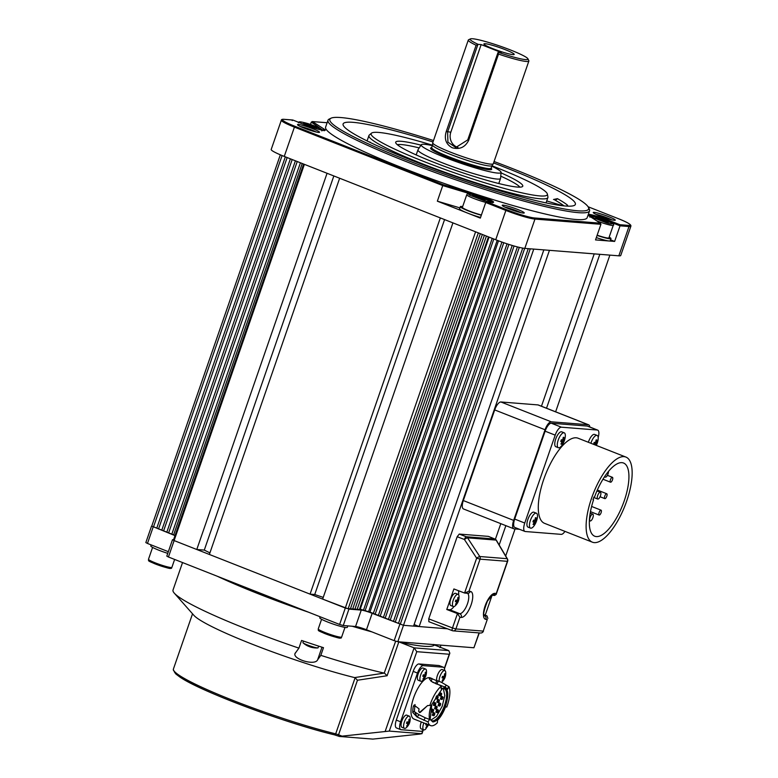 <?xml version="1.0" encoding="UTF-8"?>
<svg xmlns="http://www.w3.org/2000/svg" width="778" height="778" viewBox="0 0 778 778"><rect width="100%" height="100%" fill="white"/><g stroke="black" fill="none" stroke-linecap="round" stroke-linejoin="round"><path stroke-width="1.17" d="M432.5 145.204A93.234 9.744 19.1 0 0 378.682 132.435A93.234 9.744 19.1 0 0 371.485 133.164A93.234 9.744 19.1 0 0 436.769 166.453A93.234 9.744 19.1 0 0 539.796 195.92A93.234 9.744 19.1 0 0 547.372 194.062A93.234 9.744 19.1 0 0 491.968 165.802M547.372 194.062L547.926 196.902A94.692 9.9 -160.9 0 1 547.897 197.534A94.692 9.9 -160.9 0 1 540.233 198.779A94.692 9.9 -160.9 0 1 438.238 169.837A94.692 9.9 -160.9 0 1 368.937 135.557A94.692 9.9 -160.9 0 1 369.297 135.051L371.485 133.164M501.042 172.872A67.239 7.031 -160.9 0 1 522.515 186.535A67.239 7.031 -160.9 0 1 517.331 187.06A67.239 7.031 -160.9 0 1 446.796 167.212A67.239 7.031 -160.9 0 1 395.681 142.617A67.239 7.031 -160.9 0 1 401.147 141.285A67.239 7.031 -160.9 0 1 421.005 145.155M519.869 187.148A65.556 6.856 19.1 0 0 500.75 176.159M419.196 147.917A65.556 6.856 19.1 0 0 401.652 144.591A65.556 6.856 19.1 0 0 397.373 144.737M433.502 140.536A136.938 14.315 19.1 0 0 340.92 117.556A136.938 14.315 19.1 0 0 331.049 118.188A136.938 14.315 19.1 0 0 423.456 166.482A136.938 14.315 19.1 0 0 577.548 210.789A136.938 14.315 19.1 0 0 588.411 207.318A136.938 14.315 19.1 0 0 494.079 161.513M588.411 207.318L589.316 209.136A138.396 14.471 -160.9 0 1 589.539 210.828A138.396 14.471 -160.9 0 1 578.336 212.657A138.396 14.471 -160.9 0 1 429.271 170.363A138.396 14.471 -160.9 0 1 327.985 120.259A138.396 14.471 -160.9 0 1 329.211 119.073L331.049 118.188M298.46 124.49A11.651 1.216 -160.9 0 1 311.57 128.263A11.651 1.216 -160.9 0 1 319.437 132.367A11.651 1.216 -160.9 0 1 318.601 132.425A11.651 1.216 -160.9 0 1 306.61 129.07A11.651 1.216 -160.9 0 1 297.536 124.781A11.651 1.216 -160.9 0 1 298.46 124.49M316.189 132.007A10.202 1.07 19.1 0 0 300.318 126.503M594.188 212.355A11.651 1.216 -160.9 0 1 607.297 216.119A11.651 1.216 -160.9 0 1 615.165 220.232A11.651 1.216 -160.9 0 1 614.328 220.291A11.651 1.216 -160.9 0 1 602.337 216.936A11.651 1.216 -160.9 0 1 593.264 212.647A11.651 1.216 -160.9 0 1 594.188 212.355M611.916 219.863A10.202 1.07 19.1 0 0 596.045 214.368M503.162 205.149A11.651 1.216 -160.9 0 1 516.281 208.922A11.651 1.216 -160.9 0 1 524.139 213.026A11.651 1.216 -160.9 0 1 523.302 213.084A11.651 1.216 -160.9 0 1 511.321 209.729A11.651 1.216 -160.9 0 1 502.238 205.45A11.651 1.216 -160.9 0 1 503.162 205.149M520.89 212.666A10.202 1.07 19.1 0 0 505.019 207.162M369.803 142.257A2.917 2.801 131.1 0 0 369.91 141.995L369.336 142.034M327.985 120.259L325.612 127.106A138.396 14.471 19.1 0 0 426.898 177.209A138.396 14.471 19.1 0 0 575.963 219.503A138.396 14.471 19.1 0 0 587.166 217.675L589.539 210.828M567.736 206.151L567.541 205.188A2.917 2.781 129.1 0 1 566.384 206.082M564.011 205.888A117.682 12.302 19.1 0 0 554.52 199.82A2.917 2.499 119.3 0 0 557.427 198.653L553.508 199.499M433.006 141.966A122.905 12.847 19.1 0 0 353.047 122.331A122.905 12.847 19.1 0 0 343.02 124.451A122.905 12.847 19.1 0 0 435.223 169.254A122.905 12.847 19.1 0 0 565.431 206.014A122.905 12.847 19.1 0 0 575.127 204.828A122.905 12.847 19.1 0 0 493.583 162.942M459.895 207.882L437.353 201.181L443.061 184.658L473.783 193.78A15.443 1.614 -160.9 0 1 489.615 199.615A15.443 1.614 -160.9 0 1 492.367 202.426L487.106 202.008L506.488 209.642A22.436 2.344 19.1 0 0 534.486 217.966L600.315 223.179L600.927 224.307L595.52 239.916L614.63 241.423L620.037 225.815L607.443 220.855A14.568 1.527 19.1 0 0 589.267 215.457A14.568 1.527 19.1 0 0 588.44 215.457M600.927 224.307L534.963 219.085L524.819 248.386L618.841 255.826L628.994 226.524L620.037 225.815L619.901 224.725L628.517 225.406A22.436 2.344 19.1 0 0 617.751 218.453L588.1 206.763M310.471 124.49L311.288 122.117L312.464 121.601L324.28 129.236A15.443 1.614 -160.9 0 1 323.988 130.441A15.443 1.614 -160.9 0 1 304.713 124.713L292.888 120.055L284.262 119.365A22.436 2.344 19.1 0 0 295.027 126.328L443.061 184.658M473.763 194.879L442.75 185.572L294.415 127.115L284.262 156.417L495.722 239.741L505.865 210.439L485.725 202.504L480.327 218.112L437.353 201.181M284.262 156.417A23.311 2.441 -160.9 0 1 271.191 149.502L281.335 120.201A23.311 2.441 -160.9 0 0 294.415 127.115L295.027 126.328M628.517 225.406A0.875 0.807 94.5 0 1 628.994 226.524A23.311 2.441 -160.9 0 0 630.88 226.213L620.727 255.515A23.311 2.441 -160.9 0 1 618.841 255.826M524.819 248.386A23.311 2.441 -160.9 0 1 495.722 239.741M614.63 241.423L610.545 239.819M485.725 202.504L486.795 201.949L492.153 202.377A0.875 0.807 94.5 0 1 492.367 202.426M588.022 215.205A15.443 1.614 -160.9 0 0 588.508 215.545L600.538 223.286L588.693 215.632A0.875 0.797 -57.1 0 1 588.849 215.769M292.178 120.6L292.888 120.055M327.13 122.73L312.211 121.553L327.12 122.759M432.587 144.971A31.47 3.287 19.1 0 0 432.568 145.058A31.47 3.287 19.1 0 0 450.229 154.307A31.47 3.287 19.1 0 0 492.017 165.646L493.271 163.798A32.054 3.345 19.1 0 0 493.31 163.711L528.875 61.024A32.054 3.345 -160.9 0 1 498.533 54.071L468.667 140.322C465.127 147.295 459.662 149.784 452.271 147.771C446.027 144.407 444.024 138.98 446.251 131.482L476.117 45.231A32.054 3.345 -160.9 0 1 468.298 40.057A32.054 3.345 -160.9 0 1 468.58 39.775L470.418 38.9A30.595 3.2 19.1 0 0 478.12 44.346L481.154 44.589L450.812 132.202A11.651 10.756 -85.5 0 0 457.96 147.421M468.298 40.057L432.743 142.734A32.054 3.345 19.1 0 0 432.724 142.831A32.054 3.345 19.1 0 0 450.715 152.245A32.054 3.345 19.1 0 0 493.271 163.798M481.154 44.589L501.295 52.525L498.26 52.282A30.595 3.2 19.1 0 0 527.922 58.807L528.816 60.635A32.054 3.345 -160.9 0 1 528.875 61.024M527.922 58.807A30.595 3.2 19.1 0 0 510.815 50.103A30.595 3.2 19.1 0 0 470.418 38.9M476.117 45.231L478.12 44.346M505.214 49.656A16.027 1.673 19.1 0 0 483.916 44.035A16.027 1.673 19.1 0 0 492.902 48.683A16.027 1.673 19.1 0 0 514.141 54.499A16.027 1.673 19.1 0 0 505.214 49.656M432.364 145.612A42.255 4.415 19.1 0 0 421.258 144.766A42.255 4.415 19.1 0 0 444.899 157.409A42.255 4.415 19.1 0 0 501.081 172.405A42.255 4.415 19.1 0 0 491.832 166.21M421.258 144.766L417.99 149.765A43.704 4.571 19.1 0 0 417.942 149.872A43.704 4.571 19.1 0 0 442.449 162.845A43.704 4.571 19.1 0 0 500.536 178.473A43.704 4.571 19.1 0 0 500.555 178.357L501.081 172.405M477.818 44.716L447.613 131.949L447.914 142.199L455.801 147.46L467.753 139.884L497.959 52.651L498.533 54.071M310.062 594.139L440.338 217.918L339.646 178.24L209.37 554.461L310.062 594.139L314.74 594.509A145.681 15.229 19.1 0 0 323.24 597.387M196.785 549.501L327.061 173.28L304.392 164.352L174.116 540.564L196.785 549.501L204.283 550.095A145.681 15.229 19.1 0 0 209.924 552.866M173.572 539.738L172.492 539.708L174.126 540.574L173.484 539.971L303.653 164.061M280.333 154.812L151.759 526.113L175.06 535.429M541.459 406.233L594.217 253.871L549.443 250.331L419.167 626.553L447.399 628.789L403.49 625.308L413.565 626.105L543.841 249.894L533.766 249.096L403.49 625.308L369.949 612.091L360.224 609.203L489.07 237.115M419.167 626.553L414.11 624.559M359.524 609.145L360.224 609.203M357.238 609.106L359.339 609.68L488.438 236.872M354.992 608.931L357.102 609.505L486.415 236.074M352.755 608.746L354.856 609.32L484.383 235.267M350.508 608.571L352.619 609.145L482.36 234.47M348.281 608.396L350.372 608.97L480.337 233.672M478.314 232.885L348.145 608.795L345.306 608.017L475.582 231.805L452.922 222.878L322.646 599.099L348.943 609.106L361.255 610.078A8.743 0.914 -160.9 0 1 372.166 613.317L403.49 625.308L397.801 641.743L473.919 647.763L479.063 632.913M400.252 624.277L530.265 248.814M314.74 594.509L444.569 219.581M204.283 550.095L333.84 175.954M153.461 527.027L282.093 155.542M485.209 615.174L492.066 595.355M505.7 555.988L515.065 528.943M555.628 411.815L609.884 255.116L599.819 254.318L546.516 408.226M505.856 525.656L499.165 544.97M500.799 523.662L495.392 539.271M398.501 623.334L528.252 248.659M395.205 622.283L524.683 248.377M393.464 621.35L522.719 248.094M390.167 620.299L519.305 247.375M388.436 619.366L517.409 246.908M385.129 618.315L514.064 245.984M383.408 617.392L512.216 245.449M380.111 616.341L508.9 244.418M378.38 615.408L507.052 243.825M375.074 614.357L503.774 242.717M373.343 613.424L501.936 242.065M369.949 612.091L498.513 240.81M368.529 611.975L497.23 240.324M365.115 610.662L493.816 238.992M363.384 610.448L492.231 238.36M173.591 534.963L302.224 163.497M171.86 534.039L300.415 162.787M168.593 532.988L297.225 161.523M166.852 532.064L295.407 160.813M163.555 531.004L292.188 159.539M161.814 530.081L290.379 158.829M158.518 529.021L287.15 157.555M156.786 528.097L285.341 156.845M182.538 562.552L173.017 590.045A131.112 13.703 19.1 0 0 174.272 593.128A131.112 13.703 19.1 0 0 298.917 648.132L301.572 640.45A131.112 13.703 -160.9 0 0 323.492 647.675L320.828 655.358A131.112 13.703 19.1 0 0 384.215 673.106L395.662 641.198M371.903 631.882A131.112 13.703 -160.9 0 1 352.191 626.241M308.681 612.257A131.112 13.703 -160.9 0 1 217.237 576.226M398.851 641.821L387.104 675.751L357.452 680.235L338.556 734.782L335.688 733.849A1.459 0.963 103.8 0 1 334.462 734.84C285.769 723.248 199.936 691.195 179.815 676.986L175.906 674.049L173.29 669.984L173.426 668.992A104.894 10.96 19.1 0 0 228.654 698.693A104.894 10.96 19.1 0 0 335.688 733.849L355.099 677.803L354.603 677.589A104.894 10.96 -160.9 0 1 256.088 645.711A104.894 10.96 -160.9 0 1 193.868 615.32L174.272 593.128M354.603 677.589L384.215 673.106M298.917 648.132L295.728 652.538C289.786 658.159 314.808 666.503 317.648 659.773L320.828 655.358M295.728 652.538L295.387 653.16M433.599 644.427L434.474 644.962A134.03 14.014 -160.9 0 1 399.775 642.22L414.1 647.86L416.784 651.682L389.292 731.087L339.266 736.445L372.847 739.1L419.896 734.072L421.754 733.654L422.872 730.425M389.292 731.087L421.958 733.712L423.203 730.114M399.775 642.22L398.9 641.675M434.474 644.962L448.799 650.612L449.84 653.189L449.246 654.249L416.784 651.682M355.099 677.803L357.452 680.235M387.104 675.751L384.565 673.242M341.795 736.056L338.556 734.782A1.459 0.545 111.5 0 0 338.586 736.183L339.266 736.445M519.48 529.293L514.17 528.875A8.743 3.238 -68.5 0 1 513.811 528.787L463.464 508.948A8.743 3.238 -68.5 0 1 463.309 500.555L494.701 409.918A8.743 3.238 -68.5 0 1 500.896 401.973L537.948 404.91A8.743 3.238 -68.5 0 1 538.308 404.988L588.654 424.827A8.743 3.238 -68.5 0 1 589.812 427.015M513.811 528.787A8.743 3.238 -68.5 0 1 513.655 520.394L545.047 429.757A8.743 3.238 -68.5 0 1 551.242 421.812L588.294 424.739A8.743 3.238 -68.5 0 1 588.654 424.827M594.246 542.616A45.746 16.97 -68.5 0 1 592.369 542.178A45.746 16.97 -68.5 0 1 592.428 495.81A45.746 16.97 -68.5 0 1 624.024 456.637A45.746 16.97 -68.5 0 1 625.901 457.065A45.746 16.97 -68.5 0 1 625.843 503.434A45.746 16.97 -68.5 0 1 594.246 542.616M625.901 457.065L578.073 438.218A45.746 16.97 111.5 0 0 576.187 437.79A45.746 16.97 111.5 0 0 544.6 476.963A45.746 16.97 111.5 0 0 544.532 523.331L592.369 542.178M593.556 499.797L592.992 499.748L593.935 497.016L594.509 497.054A39.338 14.588 -68.5 0 1 621.933 462.657A39.338 14.588 -68.5 0 1 623.557 463.027A39.338 14.588 -68.5 0 1 623.499 502.899A39.338 14.588 -68.5 0 1 596.337 536.587A39.338 14.588 -68.5 0 1 594.713 536.217A39.338 14.588 -68.5 0 1 593.556 499.797L593.04 499.593M597.883 499.077A3.637 1.352 -68.5 0 1 597.728 499.048A3.637 1.352 -68.5 0 1 597.737 495.353A3.637 1.352 -68.5 0 1 600.246 492.231A3.637 1.352 -68.5 0 1 600.402 492.27A3.637 1.352 -68.5 0 1 600.392 495.956A3.637 1.352 -68.5 0 1 597.883 499.077M608.484 471.419A3.637 1.352 -68.5 0 1 607.482 475.173A3.637 1.352 -68.5 0 1 605.469 477.177A3.637 1.352 -68.5 0 1 605.313 477.138A3.637 1.352 -68.5 0 1 604.846 476.311M590.298 520.978A3.637 1.352 -68.5 0 1 590.142 520.949A3.637 1.352 -68.5 0 1 590.152 517.253A3.637 1.352 -68.5 0 1 592.661 514.141A3.637 1.352 -68.5 0 1 592.817 514.17A3.637 1.352 -68.5 0 1 592.807 517.866A3.637 1.352 -68.5 0 1 590.298 520.978M599.235 515.075A2.626 0.973 -68.5 0 1 599.128 515.055A2.626 0.973 -68.5 0 1 599.138 512.401A2.626 0.973 -68.5 0 1 600.947 510.154A2.626 0.973 -68.5 0 1 601.054 510.174A2.626 0.973 -68.5 0 1 601.054 512.838A2.626 0.973 -68.5 0 1 599.235 515.075M604.924 498.649A2.626 0.973 -68.5 0 1 604.817 498.63A2.626 0.973 -68.5 0 1 604.827 495.965A2.626 0.973 -68.5 0 1 606.636 493.719A2.626 0.973 -68.5 0 1 606.743 493.748A2.626 0.973 -68.5 0 1 606.743 496.403A2.626 0.973 -68.5 0 1 604.924 498.649M610.613 482.224A2.626 0.973 -68.5 0 1 610.506 482.195A2.626 0.973 -68.5 0 1 610.516 479.54A2.626 0.973 -68.5 0 1 612.325 477.293A2.626 0.973 -68.5 0 1 612.432 477.322A2.626 0.973 -68.5 0 1 612.432 479.977A2.626 0.973 -68.5 0 1 610.613 482.224M564.964 531.384A8.743 3.238 -68.5 0 1 561.21 534.36L525.276 531.52A8.743 3.238 -68.5 0 1 524.917 531.432A8.743 3.238 -68.5 0 1 524.761 523.04L555.2 435.145A8.743 3.238 -68.5 0 1 561.405 427.19L597.329 430.039A8.743 3.238 -68.5 0 1 597.689 430.117A8.743 3.238 -68.5 0 1 598.175 437.489M597.689 430.117L587.623 426.149A8.743 3.238 111.5 0 0 587.264 426.072L597.329 430.039M561.405 427.19L551.33 423.222L587.264 426.072M551.33 423.222A8.743 3.238 111.5 0 0 545.125 431.177L555.2 435.145M524.761 523.04L514.696 519.072L545.125 431.177M514.696 519.072A8.743 3.238 111.5 0 0 514.851 527.465L524.917 531.432M495.168 539.183A2.917 1.313 112.1 0 0 494.973 539.057A2.917 1.313 112.1 0 0 494.818 539.018L488.341 536.373L459.244 534.078L466.246 536.752A2.917 0.846 110.9 0 0 464.408 539.485L457.172 536.723L428.727 618.87L452.495 627.953A2.917 0.846 110.9 0 0 452.349 630.676A2.917 0.846 110.9 0 0 452.436 630.695A2.917 2.684 -85.5 0 0 455.908 628.945L483.235 631.104L487.271 619.473L485.91 619.366A13.839 5.135 -68.5 0 1 485.102 605.936A13.839 5.135 -68.5 0 1 494.925 593.351L496.276 593.458L496.16 594.441L494.604 595.452L492.26 595.267A2.917 2.684 -85.5 0 0 494.925 593.351M452.271 630.627L428.785 621.671L452.349 630.676A2.917 2.917 0 0 0 453.156 630.861L480.493 633.02A2.917 2.684 -85.5 0 0 483.235 631.104L487.271 619.473M428.902 621.69L428.727 618.87M457.172 536.723L459.244 534.078M457.464 613.589L459.934 617.304L455.908 628.945L452.495 627.953L457.464 613.589L446.776 609.495L449.645 609.719A10.921 4.055 111.5 0 0 453.934 606.587M458.602 594.723A10.921 4.055 111.5 0 0 458.359 590.667M496.276 593.458L507.402 561.327L480.065 559.158L468.94 591.299L464.583 593.03L453.895 588.956L446.776 609.495M483.916 614.649L487.028 615.923L487.855 618.413M507.392 558.847A2.917 0.895 149.3 0 0 507.12 558.682A2.917 2.684 -85.5 0 1 507.402 561.327L507.635 561.288A2.917 2.917 0 0 0 507.392 558.847L496.383 540.263A2.917 0.895 149.3 0 0 496.111 540.097L467.539 537.841A2.917 0.506 146.7 0 0 464.408 539.485L476.651 558.166A2.917 0.506 146.7 0 1 479.783 556.523L507.12 558.682L496.111 540.097A2.917 2.684 -85.5 0 0 494.818 539.018L466.246 536.752A2.917 2.684 -85.5 0 1 467.539 537.841L479.783 556.523A2.917 2.684 -85.5 0 1 480.065 559.158L476.651 558.166L464.583 593.03L467.549 593.313A2.917 2.684 94.5 0 0 470.291 591.406A13.839 5.135 -68.5 0 1 471.108 604.827A13.839 5.135 -68.5 0 1 461.286 617.411L459.934 617.304M437.897 680.876A22.144 8.218 111.5 0 0 437.8 680.838A22.144 8.218 111.5 0 0 436.886 680.624L441.116 682.141L449.023 686.77A22.144 8.218 -68.5 0 1 446.757 707.056L445.58 706.784C443.343 712.609 440.669 717.092 437.547 720.243L437.343 722.791A22.144 8.218 -68.5 0 1 431.537 725.816A22.144 8.218 -68.5 0 1 430.623 725.611A22.144 8.218 -68.5 0 1 428.026 721.926L417.027 716.976L412.748 712.483A22.144 8.218 -68.5 0 1 413.254 706.589L414.071 705.092L419.05 708.875A22.144 8.218 111.5 0 0 418.69 711.452L420.149 712.463L427.268 705.85M436.798 680.624L436.721 680.643A6.555 2.431 111.5 0 1 438.14 673.651A6.555 2.431 111.5 0 1 442.04 669.518A6.555 2.431 111.5 0 1 442.312 669.576L444.851 670.578A6.555 2.431 -68.5 0 1 445.716 672.26C446.008 676.17 444.705 679.466 441.826 682.131A6.555 2.431 -68.5 0 1 441.583 682.335M419.439 712.541L427.618 705.568L429.864 705.452A22.144 8.218 -68.5 0 1 441.447 686.04L431.187 681.334L429.232 678.64L431.1 678.348L436.691 680.721M430.623 725.611L414.013 719.067A22.144 8.218 -68.5 0 1 414.042 696.611A22.144 8.218 -68.5 0 1 429.33 677.648A22.144 8.218 -68.5 0 1 430.244 677.862L432.004 678.552M430.02 718.911A17.194 6.38 111.5 0 0 431.683 720.7A17.194 6.38 111.5 0 0 432.393 720.866A17.194 6.38 111.5 0 0 444.588 705.238A17.194 6.38 111.5 0 0 444.287 688.715A17.194 6.38 111.5 0 0 443.586 688.559A17.194 6.38 111.5 0 0 441.846 688.9M432.86 721.984C437.431 721.313 441.7 715.838 445.687 705.558C448.838 695.211 448.488 689.376 444.617 688.034L442.322 688.618L431.8 704.46L430.185 719.436L432.86 721.984M430.876 720.175L436.575 716.266L442.176 706.317L444.812 695.629L443.343 688.549M437.508 712.454A1.459 0.545 -68.5 0 1 437.324 712.599A1.459 0.545 -68.5 0 1 437.139 712.638A1.459 0.545 -68.5 0 1 437.08 712.629A1.459 0.545 -68.5 0 1 437.08 711.15A1.459 0.545 -68.5 0 1 438.092 709.906A1.459 0.545 -68.5 0 1 438.15 709.915A1.459 0.545 -68.5 0 1 438.306 710.11A1.459 0.545 -68.5 0 1 438.345 710.518M438.15 709.915L436.828 709.41L435.826 712.133L437.08 712.629M439.784 705.879A1.459 0.545 -68.5 0 1 439.599 706.025A1.459 0.545 -68.5 0 1 439.414 706.074A1.459 0.545 -68.5 0 1 439.356 706.054A1.459 0.545 -68.5 0 1 439.356 704.576A1.459 0.545 -68.5 0 1 440.367 703.331A1.459 0.545 -68.5 0 1 440.426 703.351A1.459 0.545 -68.5 0 1 440.581 703.536A1.459 0.545 -68.5 0 1 440.62 703.944M440.426 703.351L439.103 702.835L438.102 705.558L439.356 706.054M442.497 699.121L441.875 699.451A1.459 0.545 -68.5 0 1 441.69 699.5A1.459 0.545 -68.5 0 1 441.632 699.49A1.459 0.545 -68.5 0 1 441.603 698.09A1.459 0.545 -68.5 0 1 442.643 696.757A1.459 0.545 -68.5 0 1 442.701 696.777A1.459 0.545 -68.5 0 1 442.857 696.971L443.081 697.633M442.701 696.777L441.379 696.261L440.377 698.994L441.632 699.49M433.968 715.556A1.459 0.545 -68.5 0 1 433.784 715.692A1.459 0.545 -68.5 0 1 433.599 715.741A1.459 0.545 -68.5 0 1 433.541 715.721A1.459 0.545 -68.5 0 1 433.541 714.243A1.459 0.545 -68.5 0 1 434.542 712.998A1.459 0.545 -68.5 0 1 434.601 713.018A1.459 0.545 -68.5 0 1 434.766 713.202A1.459 0.545 -68.5 0 1 434.805 713.611M434.601 713.018L433.288 712.502L432.276 715.225L433.541 715.721M436.244 708.982A1.459 0.545 -68.5 0 1 436.059 709.118A1.459 0.545 -68.5 0 1 435.875 709.166A1.459 0.545 -68.5 0 1 435.816 709.157A1.459 0.545 -68.5 0 1 435.816 707.679A1.459 0.545 -68.5 0 1 436.818 706.424A1.459 0.545 -68.5 0 1 436.876 706.443A1.459 0.545 -68.5 0 1 437.041 706.638A1.459 0.545 -68.5 0 1 437.08 707.037M436.876 706.443L435.563 705.928L434.552 708.661L435.816 709.157M438.52 702.408A1.459 0.545 -68.5 0 1 438.335 702.544A1.459 0.545 -68.5 0 1 438.15 702.592A1.459 0.545 -68.5 0 1 438.092 702.583A1.459 0.545 -68.5 0 1 438.092 701.104A1.459 0.545 -68.5 0 1 439.093 699.86A1.459 0.545 -68.5 0 1 439.152 699.869A1.459 0.545 -68.5 0 1 439.317 700.064A1.459 0.545 -68.5 0 1 439.356 700.472M439.152 699.869L437.839 699.364L436.828 702.087L438.092 702.583M440.795 695.833A1.459 0.545 -68.5 0 1 440.611 695.979A1.459 0.545 -68.5 0 1 440.426 696.028A1.459 0.545 -68.5 0 1 440.367 696.009A1.459 0.545 -68.5 0 1 440.367 694.53A1.459 0.545 -68.5 0 1 441.369 693.286A1.459 0.545 -68.5 0 1 441.427 693.295A1.459 0.545 -68.5 0 1 441.583 693.49A1.459 0.545 -68.5 0 1 441.632 693.898M441.427 693.295L440.115 692.79L439.103 695.513L440.367 696.009M437.246 698.936A1.459 0.545 -68.5 0 1 437.061 699.072A1.459 0.545 -68.5 0 1 436.876 699.121A1.459 0.545 -68.5 0 1 436.818 699.101A1.459 0.545 -68.5 0 1 436.818 697.633A1.459 0.545 -68.5 0 1 437.829 696.378A1.459 0.545 -68.5 0 1 437.888 696.398A1.459 0.545 -68.5 0 1 438.043 696.582A1.459 0.545 -68.5 0 1 438.082 696.991M437.888 696.398L436.565 695.882L435.563 698.605L436.818 699.101M434.97 705.5A1.459 0.545 -68.5 0 1 434.785 705.646A1.459 0.545 -68.5 0 1 434.601 705.695A1.459 0.545 -68.5 0 1 434.542 705.675A1.459 0.545 -68.5 0 1 434.542 704.197A1.459 0.545 -68.5 0 1 435.554 702.952A1.459 0.545 -68.5 0 1 435.612 702.962A1.459 0.545 -68.5 0 1 435.768 703.156A1.459 0.545 -68.5 0 1 435.806 703.565M435.612 702.962L434.289 702.456L433.288 705.179L434.542 705.675M432.694 712.074A1.459 0.545 -68.5 0 1 432.51 712.21A1.459 0.545 -68.5 0 1 432.325 712.259A1.459 0.545 -68.5 0 1 432.267 712.249A1.459 0.545 -68.5 0 1 432.267 710.771A1.459 0.545 -68.5 0 1 433.278 709.526A1.459 0.545 -68.5 0 1 433.336 709.536A1.459 0.545 -68.5 0 1 433.492 709.731A1.459 0.545 -68.5 0 1 433.531 710.139M433.336 709.536L432.014 709.03L431.012 711.753L432.267 712.249M438.403 710.654L437.839 712.298L438.306 710.11M440.679 704.08L440.115 705.724L440.581 703.536M442.954 697.506L442.381 699.15M434.863 713.747L434.289 715.39L434.766 713.202M437.139 707.173L436.565 708.816L437.041 706.638M439.414 700.599L438.841 702.242L439.317 700.064M441.69 694.034L441.116 695.678L441.583 693.49M438.14 697.127L437.576 698.77L438.043 696.582M435.865 703.701L435.301 705.345L435.768 703.156M433.589 710.265L433.025 711.909L433.492 709.731M396.313 720.107A8.159 3.024 111.5 0 0 396.459 727.945L400.738 729.628A8.159 3.024 -68.5 0 1 400.592 721.79L396.313 720.107L413.186 671.365L417.475 673.058L400.592 721.79M417.475 673.058A8.159 3.024 -68.5 0 1 423.261 665.637L443.188 667.213A8.159 3.024 -68.5 0 1 443.518 667.291L439.239 665.608A8.159 3.024 111.5 0 0 438.909 665.53L418.982 663.955A8.159 3.024 111.5 0 0 413.186 671.365M443.518 667.291A8.159 3.024 -68.5 0 1 444.627 670.49M423.514 729.783A8.159 3.024 -68.5 0 1 420.995 731.281L401.069 729.706A8.159 3.024 -68.5 0 1 400.738 729.628M431.1 678.348L432.111 678.591L431.168 681.324M441.447 686.04L441.077 688.773L445.687 687.392L447.535 689.405L449.023 686.77L446.728 689.084M428.026 721.926L429.573 719.465C428.785 715.925 429.31 711.228 431.148 705.374L429.864 705.452M415.044 704.557L414.373 711.024L412.748 712.483M414.373 711.024L417.027 716.976L419.089 714.758L425.303 717.802L423.806 720.292M429.573 719.465L425.303 717.802M439.823 685.078L435.67 683.648L436.721 680.643M415.18 712.269L419.089 714.758M437.324 712.599L437.839 712.298M439.599 706.025L440.115 705.724M433.784 715.692L434.289 715.39M438.335 702.544L438.841 702.242M440.611 695.979L441.116 695.678M437.061 699.072L437.576 698.77M434.785 705.646L435.301 705.345M432.51 712.21L433.025 711.909M597.086 235.403A14.568 1.527 19.1 0 0 599.138 236.084A14.568 1.527 19.1 0 0 610.973 238.603A14.568 1.527 19.1 0 0 609.164 237.125M596.327 237.591A14.568 1.527 19.1 0 0 598.379 238.272A14.568 1.527 19.1 0 0 610.215 240.791L610.973 238.603M589.86 217.188C590.949 216.702 588.353 215.146 597.387 217.451C606.188 219.834 615.952 224.521 613.268 225.289L608.902 237.883A12.38 1.293 -160.9 0 1 597.154 235.189M599.245 218.54L595.608 217.908L598.301 219.503L608.279 222.372L599.245 218.54L598.846 219.697M605.585 220.777L605.216 221.837M462.657 206.598A14.568 1.527 19.1 0 0 460.323 206.637A14.568 1.527 19.1 0 0 467.16 210.43A14.568 1.527 19.1 0 0 481.319 215.243M460.323 206.637L459.565 208.825A14.568 1.527 19.1 0 0 466.401 212.618A14.568 1.527 19.1 0 0 480.561 217.441M481.407 214.981A12.38 1.293 -160.9 0 1 463.484 208.358A12.38 1.293 -160.9 0 1 462.395 207.356L466.751 194.763A12.38 1.293 -160.9 0 0 467.85 195.764A12.38 1.293 -160.9 0 0 483.42 201.745A12.38 1.293 -160.9 0 0 485.783 202.387M476.136 196.114L472.499 195.482L475.193 197.077L485.171 199.946L476.136 196.114L475.737 197.272M482.477 198.351L482.107 199.411M307.767 124.13L304.12 123.498L306.814 125.093L316.802 127.962L307.767 124.13L307.359 125.287M314.098 126.367L313.738 127.427M595.316 445.006A20.374 18.798 -85.5 0 0 595.608 444.296A20.374 2.13 19.1 0 0 596.386 444.277A20.072 18.526 -85.5 0 0 596.697 443.431A20.072 18.526 -85.5 0 0 596.969 442.575A20.374 2.13 -160.9 0 1 596.201 442.594A20.374 18.798 -85.5 0 0 596.814 439.959A20.072 2.101 -160.9 0 1 596.123 439.91A20.374 18.798 94.5 0 1 595.501 442.546A20.374 2.13 -160.9 0 1 594.207 442.361A20.072 18.526 94.5 0 1 593.935 443.217A20.072 18.526 94.5 0 1 593.624 444.053A20.374 2.13 19.1 0 0 594.917 444.238A20.374 18.798 94.5 0 1 594.703 444.763M590.891 443.266A8.013 2.976 -68.5 0 1 591.095 442.633A8.013 2.976 -68.5 0 1 596.784 435.34A8.013 2.976 -68.5 0 1 597.115 435.417A8.013 2.976 -68.5 0 1 597.805 441.252A8.013 2.976 -68.5 0 1 597.251 443.12M588.372 442.274A8.013 2.976 -68.5 0 1 594.266 434.348A8.013 2.976 -68.5 0 1 594.596 434.425L597.115 435.417M595.559 442.342L596.201 442.594M594.159 443.946L595.258 443.83L595.754 442.419M595.258 443.83L596.386 444.277M594.227 443.752L595.608 444.296M593.731 443.771L594.917 444.238M561.064 440.611A20.072 18.526 94.5 0 1 560.753 441.457A20.374 2.13 19.1 0 0 562.047 441.641A20.374 18.798 94.5 0 1 560.919 444.073A20.072 2.101 19.1 0 0 561.609 444.121A20.374 18.798 -85.5 0 0 562.747 441.69A20.374 2.13 19.1 0 0 563.525 441.671A20.072 18.526 -85.5 0 0 563.836 440.834A20.072 18.526 -85.5 0 0 564.108 439.978A20.374 2.13 -160.9 0 1 563.33 439.998A20.374 18.798 -85.5 0 0 563.953 437.362A20.072 2.101 -160.9 0 1 563.253 437.304A20.374 18.798 94.5 0 1 562.64 439.94A20.374 2.13 -160.9 0 1 561.346 439.755A20.072 18.526 94.5 0 1 561.064 440.611M564.935 438.646A20.393 20.393 0 0 1 562.854 443.937A8.013 2.976 -68.5 0 1 558.701 447.797A8.013 2.976 -68.5 0 1 558.371 447.729A8.013 2.976 -68.5 0 1 558.234 440.027A8.013 2.976 -68.5 0 1 563.914 432.743A8.013 2.976 -68.5 0 1 564.245 432.821A8.013 2.976 -68.5 0 1 564.935 438.646A8.013 2.976 -68.5 0 1 564.39 440.513M558.371 447.729L555.852 446.737A8.013 2.976 -68.5 0 1 555.862 438.617A8.013 2.976 -68.5 0 1 561.395 431.751A8.013 2.976 -68.5 0 1 561.726 431.829L564.245 432.821M562.698 439.745L563.33 439.998M561.298 441.34L562.397 441.233L562.883 439.823M562.397 441.233L563.525 441.671M561.366 441.145L562.747 441.69M561.016 443.888L561.609 444.121M560.86 441.175L562.047 441.641M533.231 521.007A20.072 18.526 94.5 0 1 532.92 521.844A20.374 2.13 19.1 0 0 534.214 522.028A20.374 18.798 94.5 0 1 533.076 524.46A20.072 2.101 19.1 0 0 533.766 524.518A20.374 18.798 -85.5 0 0 534.904 522.087A20.374 2.13 19.1 0 0 535.682 522.067A20.072 18.526 -85.5 0 0 535.993 521.221A20.072 18.526 -85.5 0 0 536.266 520.365A20.374 2.13 -160.9 0 1 535.497 520.385A20.374 18.798 -85.5 0 0 536.11 517.749A20.072 2.101 -160.9 0 1 535.42 517.701A20.374 18.798 94.5 0 1 534.797 520.336A20.374 2.13 -160.9 0 1 533.504 520.151A20.072 18.526 94.5 0 1 533.231 521.007M537.102 519.043A20.393 20.393 0 0 1 535.011 524.323A8.013 2.976 -68.5 0 1 530.868 528.194A8.013 2.976 -68.5 0 1 530.538 528.116A8.013 2.976 -68.5 0 1 530.392 520.424A8.013 2.976 -68.5 0 1 536.081 513.13A8.013 2.976 -68.5 0 1 536.412 513.208A8.013 2.976 -68.5 0 1 537.102 519.043A8.013 2.976 -68.5 0 1 536.548 520.91M530.538 528.116L528.019 527.124A8.013 2.976 -68.5 0 1 528.029 519.004A8.013 2.976 -68.5 0 1 533.562 512.138A8.013 2.976 -68.5 0 1 533.893 512.216L536.412 513.208M534.856 520.132L535.497 520.385M533.455 521.737L534.564 521.62L535.05 520.21M534.564 521.62L535.682 522.067M533.523 521.542L534.904 522.087M533.173 524.284L533.766 524.518M533.027 521.561L534.214 522.028M458.145 594.353L455.607 593.351A6.555 2.431 111.5 0 0 455.334 593.293A6.555 2.431 111.5 0 0 450.812 598.904A6.555 2.431 111.5 0 0 450.802 605.547L453.341 606.548A6.555 2.431 -68.5 0 1 453.341 599.906A6.555 2.431 -68.5 0 1 457.872 594.285A6.555 2.431 -68.5 0 1 458.145 594.353A6.555 2.431 -68.5 0 1 459.01 596.036C459.302 599.945 457.999 603.242 455.12 605.906A6.555 2.431 -68.5 0 1 453.603 606.607A6.555 2.431 -68.5 0 1 453.341 606.548M456.881 601.832L455.334 601.559L455.85 600.081L457.396 600.353A11.631 10.727 -85.5 0 0 457.834 597.533L458.436 597.582A11.631 10.727 94.5 0 1 457.999 600.402L458.602 600.305L458.096 601.783L457.483 601.88A11.631 10.727 94.5 0 1 456.103 604.331L455.5 604.282A11.631 10.727 -85.5 0 0 456.881 601.832L455.451 601.268M455.568 600.947L458.096 601.783M457.999 600.402L457.435 600.178M458.436 597.582L457.824 597.699M457.483 601.88L455.509 601.102M439.21 681.392A6.555 2.431 -68.5 0 1 440.766 674.468A6.555 2.431 -68.5 0 1 444.578 670.51A6.555 2.431 -68.5 0 1 444.851 670.578M443.586 678.056L442.04 677.794L442.556 676.306L444.092 676.578A11.631 10.727 -85.5 0 0 444.539 673.758L445.142 673.806A11.631 10.727 94.5 0 1 444.705 676.627L445.308 676.529L444.802 678.008L444.189 678.105A11.631 10.727 94.5 0 1 442.808 680.555L442.205 680.507A11.631 10.727 -85.5 0 0 443.586 678.056L442.157 677.492M442.274 677.171L444.802 678.008M444.705 676.627L444.141 676.413M445.142 673.806L444.53 673.923M444.189 678.105L442.215 677.327M425.965 724.269L428.61 724.814L425.517 729.229A6.555 2.431 -68.5 0 1 424 729.929A6.555 2.431 -68.5 0 1 423.728 729.871A6.555 2.431 -68.5 0 1 423.854 722.937M421.316 721.945A6.555 2.431 111.5 0 0 421.199 728.869L423.728 729.871M428.493 725.106L427.881 725.203A11.631 10.727 94.5 0 1 426.5 727.654L425.897 727.605A11.631 10.727 -85.5 0 0 427.278 725.154L425.731 724.882L426.247 723.404M427.278 725.154L425.848 724.59M427.881 725.203L425.906 724.425M409.286 716.149L406.748 715.147A6.555 2.431 111.5 0 0 406.486 715.089A6.555 2.431 111.5 0 0 401.954 720.7A6.555 2.431 111.5 0 0 401.944 727.342L404.482 728.344A6.555 2.431 -68.5 0 1 404.492 721.702A6.555 2.431 -68.5 0 1 409.014 716.081A6.555 2.431 -68.5 0 1 409.286 716.149A6.555 2.431 -68.5 0 1 410.152 717.831C410.444 721.741 409.14 725.038 406.262 727.702A6.555 2.431 -68.5 0 1 404.745 728.403A6.555 2.431 -68.5 0 1 404.482 728.344M408.022 723.628L406.476 723.365L406.991 721.887L408.538 722.149A11.631 10.727 -85.5 0 0 408.975 719.329L409.588 719.378A11.631 10.727 94.5 0 1 409.14 722.198L409.753 722.101L408.625 723.676A11.631 10.727 94.5 0 1 407.244 726.127L406.641 726.078A11.631 10.727 -85.5 0 0 408.022 723.628L406.593 723.063M406.709 722.743L409.238 723.579M409.14 722.198L408.576 721.984M409.588 719.378L408.975 719.494M408.625 723.676L406.651 722.898M425.595 669.051L423.057 668.049A6.555 2.431 111.5 0 0 422.785 667.991A6.555 2.431 111.5 0 0 418.263 673.602A6.555 2.431 111.5 0 0 418.253 680.254L420.791 681.246A6.555 2.431 -68.5 0 1 420.801 674.604A6.555 2.431 -68.5 0 1 425.323 668.992A6.555 2.431 -68.5 0 1 425.595 669.051A6.555 2.431 -68.5 0 1 426.461 670.733C426.752 674.652 425.449 677.939 422.571 680.614A6.555 2.431 -68.5 0 1 421.054 681.314A6.555 2.431 -68.5 0 1 420.791 681.246M424.331 676.539L422.785 676.267L423.3 674.789L424.846 675.061A11.631 10.727 -85.5 0 0 425.284 672.241L425.897 672.289A11.631 10.727 94.5 0 1 425.449 675.1L426.052 675.003L425.547 676.481L424.934 676.578A11.631 10.727 94.5 0 1 423.553 679.029L422.95 678.99A11.631 10.727 -85.5 0 0 424.331 676.539L422.901 675.975M423.018 675.654L425.547 676.481M425.449 675.1L424.885 674.886M425.897 672.289L425.284 672.406M424.934 676.578L422.96 675.8M151.759 526.113L174.992 535.624M153.159 527.017L147.47 543.452L168.349 551.68M168.437 556.999L339.616 624.452L345.306 608.026L174.126 540.574L168.437 556.999L166.803 556.134L172.492 539.708M348.943 609.106L343.254 625.531L355.565 626.504L361.255 610.078M372.166 613.317L366.477 629.742L394.164 640.654L399.853 624.228M479.287 632.922L473.919 647.763M397.801 641.743L394.164 640.654M366.477 629.742A8.743 0.914 19.1 0 0 355.565 626.504M343.254 625.531L339.616 624.452M147.47 543.452L145.836 542.587L151.525 526.152M308.662 646.333A20.072 18.526 94.5 0 1 307.894 646.003A20.374 7.556 111.5 0 0 308.205 646.168A20.374 7.556 111.5 0 0 308.671 646.333A20.072 18.526 94.5 0 0 309.45 646.625A20.374 7.556 -68.5 0 0 310.014 646.888A20.393 20.393 0 0 0 312.649 647.588A20.374 18.798 94.5 0 0 312.814 647.617A20.072 7.449 -68.5 0 0 312.844 647.627A20.393 20.393 0 0 0 317.745 647.938A8.013 0.836 19.1 0 0 318.046 647.821L318.64 646.119M303.43 641.082L302.905 642.579A8.013 0.836 19.1 0 0 303.07 642.852A8.013 0.836 19.1 0 0 307.398 644.962A8.013 0.836 19.1 0 0 317.405 647.928A8.013 0.836 19.1 0 0 317.745 647.938M151.146 544.901L150.796 545.932A14.568 1.527 19.1 0 0 167.766 553.362M320.137 616.779L319.777 617.81A14.568 1.527 19.1 0 0 327.878 622.108A14.568 1.527 19.1 0 0 343.03 626.99A14.568 1.527 19.1 0 0 347.309 627.34L347.815 625.891M370.347 631.269A129.654 13.557 -160.9 0 1 352.979 626.3M305.472 610.993A129.654 13.557 -160.9 0 1 220.446 577.49M323.969 130.403A14.568 1.527 19.1 0 0 323.22 129.829A0.875 0.797 -57.1 0 1 324.28 129.236M369.91 141.995A94.692 9.9 19.1 0 0 370.814 142.744M557.427 198.653A120.425 12.584 -160.9 0 1 567.541 205.188M588.333 214.32A15.443 1.614 -160.9 0 1 608.065 220.067L619.901 224.725M492.338 202.387A14.568 1.527 19.1 0 0 473.792 194.792L473.783 193.78M546.71 200.948L562.99 205.781M534.486 217.966A0.875 0.807 94.5 0 1 534.963 219.085A23.311 2.441 -160.9 0 1 505.865 210.439L506.488 209.642M607.414 220.942L608.065 220.067M323.055 130.305L311.288 122.117M491.929 202.387A0.875 0.807 94.5 0 1 492.153 202.377L492.853 202.368L492.503 202.757M588.508 215.545A0.875 0.797 -57.1 0 1 588.693 215.632L588.051 215.127L588.08 215.652M324.134 130.772L324.475 130.383L323.774 130.393C319.534 129.819 313.194 127.923 304.752 124.723L292.839 120.026M617.751 218.453L588.09 206.754M431.664 147.762L431.683 147.577A31.47 3.287 19.1 0 0 449.324 156.923A31.47 3.287 19.1 0 0 491.151 168.174L492.036 165.607M491.113 168.252A32.345 3.384 -160.9 0 1 480.25 168.029A32.345 3.384 -160.9 0 1 448.712 157.71A32.345 3.384 -160.9 0 1 431.664 147.664M446.251 131.482L450.812 132.202M467.753 139.884L468.667 140.322M339.218 736.426L338.644 736.202A1.459 0.545 111.5 0 1 338.586 736.183L334.462 734.84A1.459 0.963 103.8 0 1 334.336 734.792A103.435 10.814 -160.9 0 1 230.502 700.813A103.435 10.814 -160.9 0 1 174.272 671.258M338.537 736.153L334.589 734.86M444.374 668.321L449.246 654.249M385.198 731.32L414.1 647.86L448.799 650.612M321.995 647.199L317.648 659.773M545.047 429.757L494.701 409.918M551.242 421.812L500.896 401.973M513.655 520.394L463.309 500.555M588.294 424.739L537.948 404.91M468.94 591.299L470.291 591.406M449.645 609.719L459.72 613.686A10.921 4.055 111.5 0 0 467.208 604.487A10.921 4.055 111.5 0 0 467.393 593.303M457.24 613.492L459.72 613.686A2.917 2.684 -85.5 0 1 461.286 617.411M484.12 615.544L486.824 615.826M484.149 615.602A10.921 4.055 111.5 0 0 484.344 615.631A2.917 2.684 94.5 0 1 485.91 619.366M438.909 665.53L443.188 667.213M423.261 665.637L418.982 663.955M414.859 705.16L413.254 706.589M436.769 680.711L435.758 683.629M444.121 687.558L446.426 685.224M437.051 684.222L438.102 681.207M597.446 217.48L611.547 222.897C612.938 224.288 611.236 224.258 606.441 222.8L592.34 217.383C590.949 215.992 592.651 216.021 597.446 217.48M613.268 225.289A12.38 1.293 -160.9 0 1 606.529 224.171A12.38 1.293 -160.9 0 1 596.755 220.835M474.337 195.054L488.438 200.471C489.829 201.862 488.127 201.833 483.333 200.374L469.231 194.957C467.841 193.566 469.542 193.596 474.337 195.054M302.584 123.867L305.958 123.07L318.085 127.475L318.319 129.255M440.154 647.199A12.38 1.293 19.1 0 0 440.241 647.15A12.38 1.293 19.1 0 0 440.29 647.092L440.961 645.157M318.29 628.857A12.38 1.293 19.1 0 0 318.241 628.925A12.38 1.293 19.1 0 0 328.812 633.953A12.38 1.293 19.1 0 0 341.6 637.094A12.38 1.293 19.1 0 0 341.649 637.026L344.985 627.389M319.009 630.345C314.04 630.063 342.66 640.177 340.122 637.804M148.54 559.178A12.38 1.293 19.1 0 0 148.491 559.246A12.38 1.293 19.1 0 0 159.062 564.274A12.38 1.293 19.1 0 0 171.85 567.415A12.38 1.293 19.1 0 0 171.899 567.347L174.632 559.44M149.259 560.656C144.29 560.384 172.911 570.498 170.372 568.125M367.08 140.925L368.937 135.557M546.039 202.902L547.897 197.534M292.761 120.007L284.048 119.316C282.268 119.18 281.364 119.481 281.335 120.201M630.88 226.213C631.483 224.638 627.126 222.051 617.79 218.462M498.786 183.52L500.536 178.473M416.191 154.919L417.942 149.872M432.568 145.058L432.724 142.831M431.683 147.577L432.568 145.009M173.426 668.992L192.536 613.803M444.481 668.662L449.84 653.189M593.77 497.482L597.728 499.048M604.506 476.817L605.313 477.138M589.374 520.647L590.142 520.949M590.463 511.642L599.128 515.055M600.062 496.753L604.817 498.63M602.979 479.229L610.506 482.195M596.95 490.908L600.402 492.27M590.191 513.14L592.817 514.17M591.611 506.459L601.054 510.174M597.339 490.043L606.743 493.748M607.394 475.339L612.432 477.322M496.383 540.263A2.917 2.917 0 0 0 494.973 539.057L488.467 536.402M492.173 595.267L487.417 601.122C483.974 610.195 482.914 615.077 484.217 615.748L483.897 615.534M496.16 594.441L507.635 561.288M480.493 633.02A2.917 2.917 0 0 0 483.469 631.065M441.116 682.141L437.8 680.838M421.734 711.043L420.139 712.473M445.687 687.392L439.735 685.039M435.738 683.473L432.597 682.228M436.682 708.787L436.059 709.118M466.751 194.763C467.841 194.276 465.244 192.72 474.279 195.025C483.08 197.408 492.844 202.095 490.159 202.863M298.382 122.778C299.472 122.292 296.865 120.736 305.91 123.041C314.711 125.423 324.475 130.111 321.781 130.879M596.308 445.405A20.393 20.393 0 0 0 597.805 441.252M303.07 642.852A20.393 20.393 0 0 0 308.205 646.168M440.29 647.092L439.901 647.646M321.586 619.278L318.241 628.925C319.213 630.481 315.372 629.266 324.212 633.321C334.209 637.328 342.378 638.933 341.26 637.59L341.649 637.026M152.595 547.401L148.491 559.246C149.464 560.792 145.622 559.586 154.472 563.642C164.459 567.648 172.628 569.243 171.51 567.911L171.899 567.347"/></g></svg>
